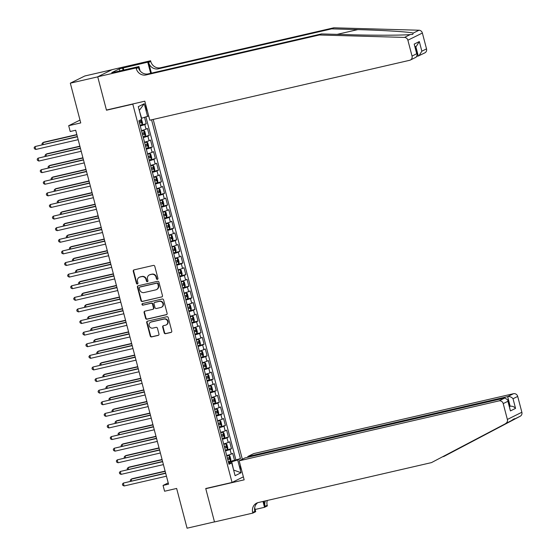 <?xml version="1.0" encoding="UTF-8"?>
<svg xmlns="http://www.w3.org/2000/svg" width="556" height="556" viewBox="0 0 556 556"><rect width="100%" height="100%" fill="white"/><g stroke="black" fill="none" stroke-linecap="round" stroke-linejoin="round"><path stroke-width="0.83" d="M157.411 279.376A0.827 0.771 -116.4 0 0 157.953 278.403L154.776 266.303A1.181 1.098 -116.4 0 0 153.4 265.414L134.031 269.875A1.181 1.098 -116.4 0 0 133.252 271.265L136.428 283.365A0.827 0.771 -116.4 0 0 137.547 283.935A0.827 0.771 -116.4 0 0 137.937 283.018L137.52 281.454A3.781 3.524 -116.4 0 1 140.008 277.013L141.627 276.645A3.781 3.524 -116.4 0 1 146.026 279.494L146.436 281.058A0.827 0.771 -116.4 0 0 147.555 281.628A0.827 0.771 -116.4 0 0 147.945 280.71L147.535 279.147A3.781 3.524 -116.4 0 1 150.016 274.706L151.635 274.337A3.781 3.524 -116.4 0 1 156.034 277.187L156.444 278.751A0.827 0.771 -116.4 0 0 157.411 279.376M240.282 465.101A3.85 1.369 77 0 0 240.616 467.707A3.85 1.369 77 0 0 241.568 470.008M164.18 332.808A1.181 1.098 -116.4 0 0 165.549 333.697L170.984 332.446A1.181 1.098 -116.4 0 0 171.762 331.056L168.239 317.615A1.181 1.098 -116.4 0 0 166.863 316.725L147.493 321.194A1.181 1.098 -116.4 0 0 146.714 322.577L150.238 336.019A1.181 1.098 -116.4 0 0 151.614 336.908L158.182 335.4A1.181 1.098 -116.4 0 0 158.96 334.01L157.445 328.255A1.181 1.098 -116.4 0 0 156.076 327.366L152.817 328.116A3.162 2.947 -116.4 0 1 150.613 322.237A3.162 2.947 -116.4 0 1 151.218 322.021L163.971 319.081A3.162 2.947 -116.4 0 1 166.174 324.961A3.162 2.947 -116.4 0 1 165.57 325.177L163.443 325.67A1.181 1.098 -116.4 0 0 162.665 327.053L164.18 332.808L164.569 332.613A1.181 1.098 -116.4 0 0 165.945 333.503L171.38 332.252A1.181 1.098 -116.4 0 0 171.401 332.245L170.984 332.446M132.801 104.146L106.481 110.213L97.731 76.853L70.32 83.171L80.745 122.918L68.687 125.698L70.209 131.501L75.692 130.236L168.544 484.172L163.061 485.437L164.583 491.233L176.641 488.453L187.073 528.2L214.484 521.875L205.727 488.515L232.047 482.448L132.801 104.146L133.496 103.798M161.692 297.022A1.181 1.098 -116.4 0 0 162.47 295.632L158.946 282.191A1.181 1.098 -116.4 0 0 157.57 281.301L138.201 285.77A1.181 1.098 -116.4 0 0 137.422 287.153L140.946 300.594A1.181 1.098 -116.4 0 0 142.322 301.484L162.088 296.828A1.181 1.098 -116.4 0 0 162.102 296.821M163.589 299.906L167.12 313.341A1.181 1.098 -116.4 0 1 166.341 314.731L146.972 319.2A1.181 1.098 -116.4 0 1 145.596 318.31L144.087 312.555A1.181 1.098 -116.4 0 1 144.859 311.165L152.719 309.358A1.181 1.098 -116.4 0 0 153.498 307.968L152.497 304.153A1.181 1.098 -116.4 0 0 151.121 303.263L142.941 305.147A0.827 0.771 -116.4 0 1 142.364 303.611A0.827 0.771 -116.4 0 1 142.524 303.555L162.22 299.01A1.181 1.098 -116.4 0 1 163.589 299.906M70.32 83.171L84.811 75.984L111.978 69.722M229.406 461.508L234.528 460.326L232.7 453.362L231.268 454.071L230.052 449.429A4.816 0.375 165.3 0 1 225.486 450.881M226.361 449.901L231.477 448.72L229.656 441.763L228.224 442.472L227.008 437.829A4.816 0.375 165.3 0 1 222.442 439.275M223.317 438.302L228.433 437.12L226.612 430.156L225.18 430.865L223.964 426.223A4.816 0.375 165.3 0 1 219.398 427.668M220.266 426.695L225.388 425.514L223.568 418.55L222.136 419.259L220.92 414.616A4.816 0.375 165.3 0 1 216.353 416.069M217.222 415.089L222.344 413.907L220.523 406.943L219.092 407.652L217.876 403.017A4.816 0.375 165.3 0 1 213.309 404.462M214.178 403.489L219.3 402.308L217.479 395.344L216.048 396.053L214.831 391.41A4.816 0.375 165.3 0 1 210.265 392.856M211.134 391.883L216.256 390.701L214.428 383.737L213.004 384.446L211.787 379.804A4.816 0.375 165.3 0 1 207.221 381.256M208.09 380.276L213.212 379.095L211.384 372.131L209.959 372.84L208.743 368.197A4.816 0.375 165.3 0 1 204.177 369.65M205.046 368.67L210.168 367.488L208.34 360.531L206.915 361.24L205.692 356.598A4.816 0.375 165.3 0 1 201.133 358.043M202.002 357.07L207.124 355.889L205.296 348.925L203.871 349.634L202.648 344.991A4.816 0.375 165.3 0 1 198.089 346.437M198.958 345.464L204.08 344.282L202.252 337.318L200.827 338.027L199.604 333.385A4.816 0.375 165.3 0 1 195.045 334.837M195.914 333.857L201.036 332.676L199.208 325.719L197.783 326.428L196.56 321.785A4.816 0.375 165.3 0 1 192.001 323.231M192.869 322.258L197.992 321.076L196.164 314.112L194.739 314.821L193.516 310.178A4.816 0.375 165.3 0 1 188.957 311.624M189.825 310.651L194.947 309.47L193.12 302.506L191.695 303.215L190.472 298.572A4.816 0.375 165.3 0 1 185.912 300.025M186.781 299.045L191.903 297.863L190.076 290.899L188.644 291.608L187.428 286.972A4.816 0.375 165.3 0 1 182.868 288.418M183.737 287.445L188.859 286.264L187.031 279.3L185.6 280.009L184.383 275.366A4.816 0.375 165.3 0 1 179.824 276.812M180.693 275.839L185.815 274.657L183.987 267.693L182.556 268.402L181.339 263.759A4.816 0.375 165.3 0 1 176.78 265.212M177.649 264.232L182.771 263.051L180.943 256.087L179.512 256.796L178.295 252.153A4.816 0.375 165.3 0 1 173.736 253.605M174.605 252.626L179.727 251.451L177.899 244.487L176.467 245.196L175.251 240.553A4.816 0.375 165.3 0 1 170.692 241.999M171.561 241.026L176.683 239.845L174.855 232.881L173.423 233.589L172.207 228.947A4.816 0.375 165.3 0 1 167.648 230.392M168.517 229.419L173.639 228.238L171.811 221.274L170.379 221.983L169.163 217.34A4.816 0.375 165.3 0 1 164.604 218.793M165.473 217.813L170.595 216.631L168.767 209.675L167.335 210.383L166.119 205.741A4.816 0.375 165.3 0 1 161.56 207.186M162.428 206.213L167.551 205.032L165.723 198.068L164.291 198.777L163.075 194.134A4.816 0.375 165.3 0 1 158.516 195.58M159.384 194.607L164.506 193.425L162.679 186.462L161.247 187.17L160.031 182.528A4.816 0.375 165.3 0 1 155.471 183.98M156.34 183L161.462 181.819L159.635 174.862L158.203 175.564L156.987 170.928A4.816 0.375 165.3 0 1 152.42 172.374M153.296 171.401L158.418 170.219L156.59 163.255L155.159 163.964L153.942 159.322A4.816 0.375 165.3 0 1 149.376 160.767M150.252 159.794L155.374 158.613L153.546 151.649L152.115 152.358L150.898 147.715A4.816 0.375 165.3 0 1 146.332 149.168M147.208 148.188L152.33 147.006L150.502 140.042L149.071 140.751L147.854 136.116A4.816 0.375 165.3 0 1 143.288 137.561M144.164 136.581L149.279 135.407L147.458 128.443L146.026 129.152A4.816 0.375 165.3 0 1 141.467 130.597M145.623 104.264A3.732 1.32 77 0 0 145.943 106.676L146.61 109.226A3.732 1.32 77 0 0 147.486 111.367M243.361 476.839L232.047 482.448M242.333 459.235L153.185 119.443M148.681 115.94L141.349 118.338M234.528 460.326L240.442 458.617L151.559 119.818M240.442 458.617L237.697 459.972L241.047 472.739L235.098 475.693L231.748 462.926L229.002 464.281L138.889 120.791L141.634 119.436L138.284 106.669L144.24 103.722L147.59 116.482M141.12 124.982L146.235 123.8L144.81 124.509A4.816 0.375 165.3 0 1 140.244 125.955M149.279 135.407L147.854 136.116M152.33 147.006L150.898 147.715M155.374 158.613L153.942 159.322M158.418 170.219L156.987 170.928M161.462 181.819L160.031 182.528M164.506 193.425L163.075 194.134M167.551 205.032L166.119 205.741M170.595 216.631L169.163 217.34M173.639 228.238L172.207 228.947M176.683 239.845L175.251 240.553M179.727 251.451L178.295 252.153M182.771 263.051L181.339 263.759M185.815 274.657L184.383 275.366M188.859 286.264L187.428 286.972M191.903 297.863L190.472 298.572M194.947 309.47L193.516 310.178M197.992 321.076L196.56 321.785M201.036 332.676L199.604 333.385M204.08 344.282L202.648 344.991M207.124 355.889L205.692 356.598M210.168 367.488L208.743 368.197M213.212 379.095L211.787 379.804M216.256 390.701L214.831 391.41M219.3 402.308L217.876 403.017M222.344 413.907L220.92 414.616M225.388 425.514L223.964 426.223M228.433 437.12L227.008 437.829M231.477 448.72L230.052 449.429M235.834 459.673L145.929 116.982M146.235 123.8L144.56 117.392M233.589 469.952L231.748 461.765L228.537 462.502M141.634 118.268L139.229 110.283M168.204 482.886L163.061 485.437M80.001 120.089L68.687 125.698M233.61 470.022L241.047 472.739M228.725 463.204L231.748 462.926M144.511 142.204A4.816 0.375 -14.7 0 0 149.071 140.751M147.555 153.803A4.816 0.375 -14.7 0 0 152.115 152.358M150.6 165.41A4.816 0.375 -14.7 0 0 155.159 163.964M153.644 177.016A4.816 0.375 -14.7 0 0 158.203 175.564M156.688 188.623A4.816 0.375 -14.7 0 0 161.247 187.17M159.732 200.223A4.816 0.375 -14.7 0 0 164.291 198.777M162.776 211.829A4.816 0.375 -14.7 0 0 167.335 210.383M165.82 223.436A4.816 0.375 -14.7 0 0 170.379 221.983M168.864 235.035A4.816 0.375 -14.7 0 0 173.423 233.589M171.908 246.642A4.816 0.375 -14.7 0 0 176.467 245.196M174.952 258.248A4.816 0.375 -14.7 0 0 179.512 256.796M177.996 269.848A4.816 0.375 -14.7 0 0 182.556 268.402M181.041 281.454A4.816 0.375 -14.7 0 0 185.6 280.009M184.085 293.061A4.816 0.375 -14.7 0 0 188.644 291.608M187.129 304.667A4.816 0.375 -14.7 0 0 191.695 303.215M190.173 316.267A4.816 0.375 -14.7 0 0 194.739 314.821M193.217 327.873A4.816 0.375 -14.7 0 0 197.783 326.428M196.261 339.48A4.816 0.375 -14.7 0 0 200.827 338.027M199.305 351.079A4.816 0.375 -14.7 0 0 203.871 349.634M202.349 362.686A4.816 0.375 -14.7 0 0 206.915 361.24M205.393 374.292A4.816 0.375 -14.7 0 0 209.959 372.84M208.437 385.892A4.816 0.375 -14.7 0 0 213.004 384.446M211.482 397.498A4.816 0.375 -14.7 0 0 216.048 396.053M214.526 409.105A4.816 0.375 -14.7 0 0 219.092 407.652M217.57 420.711A4.816 0.375 -14.7 0 0 222.136 419.259M220.621 432.311A4.816 0.375 -14.7 0 0 225.18 430.865M223.665 443.917A4.816 0.375 -14.7 0 0 228.224 442.472M226.709 455.524A4.816 0.375 -14.7 0 0 231.268 454.071M231.748 461.765L237.697 459.972M139.5 110.151L144.24 103.722M106.481 110.213L107.183 109.866M157.744 279.188A0.827 0.771 -116.4 0 1 156.834 278.556L156.424 276.992A3.781 3.524 -116.4 0 0 152.024 274.143L151.635 274.337M149.3 274.963L149.689 274.768A3.781 3.524 -116.4 0 1 150.412 274.511L152.024 274.143M139.285 277.27L139.681 277.076A3.781 3.524 -116.4 0 1 140.404 276.818L142.016 276.45A3.781 3.524 -116.4 0 1 146.416 279.3L146.826 280.863A0.827 0.771 -116.4 0 0 147.736 281.496M134.01 269.882A1.181 1.098 -116.4 0 0 133.642 271.071L136.818 283.171A0.827 0.771 -116.4 0 0 137.728 283.81M138.18 285.77A1.181 1.098 -116.4 0 0 137.812 286.959L141.335 300.4A1.181 1.098 -116.4 0 0 142.711 301.289L162.088 296.828M157.765 283.789A0.827 0.771 -116.4 0 0 156.806 283.171L139.799 287.091A0.827 0.771 -116.4 0 0 139.257 288.064L139.688 289.711A3.781 3.524 -116.4 0 0 144.087 292.56L155.715 289.885A3.781 3.524 -116.4 0 0 158.203 285.443L157.765 283.789L158.161 283.595A0.827 0.771 -116.4 0 0 157.195 282.976L156.806 283.171M139.89 287.042A0.827 0.771 -116.4 0 1 140.188 286.896L157.195 282.976M156.438 289.627L156.827 289.433A3.781 3.524 -116.4 0 0 158.592 285.249L158.203 285.443M158.161 283.595L158.592 285.249M144.845 311.172A1.181 1.098 -116.4 0 0 144.477 312.361L145.985 318.115A1.181 1.098 -116.4 0 0 147.361 319.005L166.731 314.536A1.181 1.098 -116.4 0 0 166.751 314.529M152.942 309.275L153.338 309.08A1.181 1.098 -116.4 0 0 153.887 307.774L152.886 303.958A1.181 1.098 -116.4 0 0 151.51 303.069L142.941 305.147M142.579 303.541A0.827 0.771 -116.4 0 0 143.33 304.952M160.872 307.475A3.162 2.947 -116.4 0 0 162.845 303.437A3.162 2.947 -116.4 0 0 159.273 301.38L154.776 302.422A1.181 1.098 -116.4 0 0 153.998 303.805L154.999 307.621A1.181 1.098 -116.4 0 0 156.375 308.51L160.872 307.475M161.476 307.26L161.865 307.065A3.162 2.947 -116.4 0 0 159.662 301.185L159.273 301.38M154.554 302.499L154.943 302.304A1.181 1.098 -116.4 0 1 155.173 302.228L159.662 301.185M163.429 325.67A1.181 1.098 -116.4 0 0 163.061 326.858L164.569 332.613M166.174 324.961L166.564 324.767A3.162 2.947 -116.4 0 0 164.361 318.887L163.971 319.081M150.613 322.237L151.01 322.042A3.162 2.947 -116.4 0 1 151.607 321.827L164.361 318.887M147.472 321.194A1.181 1.098 -116.4 0 0 147.104 322.383L150.634 335.824A1.181 1.098 -116.4 0 0 152.003 336.714L158.571 335.205A1.181 1.098 -116.4 0 0 158.592 335.198M141.537 119.484L142.593 123.057L142.114 124.607L140.07 125.295M76.832 134.573L43.854 142.183L42.875 142.663L43.326 144.379M139.493 123.091L141.106 122.577L140.737 121.187L139.132 121.701M139.16 121.549L139.459 122.966M76.895 134.823L42.875 142.663L41.971 143.719L42.207 144.636M77.34 136.533L35.042 146.548L77.409 136.776M35.799 149.453L34.444 148.765L34.138 147.604L35.042 146.548L35.799 149.453L78.167 139.681M319.304 34.986L321.444 33.923L347.57 34.667C372.43 35.431 402.016 35.382 410.224 34.569L412.705 34.382L413.254 33.068C409.042 31.9 382.841 30.267 357.772 29.607L331.647 28.863L158.411 68.812A8.423 7.847 63.6 0 1 148.605 62.46L150.752 61.396L150.586 60.757L112.208 69.611L97.717 76.791L106.439 110.039L144.81 101.192L149.807 120.221L409.661 60.298A3.607 3.364 -116.4 0 0 412.038 56.059L407.882 40.213A3.607 3.364 -116.4 0 0 404.497 37.412L319.304 34.986L146.061 74.935A8.423 7.847 63.6 0 1 136.262 68.583L136.088 67.943L97.717 76.791M417.111 56.288L418.3 56.017L415.791 46.468M331.647 28.863L333.795 27.8L160.559 67.749A8.423 7.847 63.6 0 1 150.752 61.396M136.262 68.583L138.402 67.519A8.423 7.847 63.6 0 0 148.209 73.872L321.444 33.923M412.038 56.059L416.715 53.737L414.192 44.105L419.321 41.561L421.851 51.194L426.528 48.872L422.372 33.033L407.882 40.213M413.254 33.068L418.988 30.226L333.795 27.8M136.088 67.943L138.93 66.532L115.036 72.044M119.804 70.946L119.269 68.902L111.707 72.648L114.995 71.891M119.269 68.902L147.743 62.168L150.586 60.757M138.93 66.532L140.056 70.827M151.406 73.135L148.605 62.46M150.662 73.302L147.743 62.168M418.988 30.226A3.607 3.364 63.6 0 1 422.372 33.033M426.528 48.872A3.607 3.364 63.6 0 1 424.847 52.862L418.3 56.017M123.182 67.832L123.759 70.035M123.091 70.188L122.556 68.138M416.715 53.737L417.243 54.815L416.18 57.157L410.349 60.048M414.192 44.105L417.243 54.815M419.321 41.561L416.486 46.12L415.137 46.787M421.851 51.194L419.015 55.753M247.976 457.227L247.795 456.525L253.647 453.627L513.508 393.704A3.607 3.364 63.6 0 1 517.705 396.421L521.862 412.26A3.607 3.364 63.6 0 1 520.249 416.222L443.834 456.483L514.515 419.064C515.078 418.258 514.071 418.758 511.485 420.565L431.484 462.606L258.248 502.554A8.423 7.847 -116.4 0 0 256.636 503.131A8.423 7.847 -116.4 0 0 252.702 512.451L252.876 513.084L214.498 521.938L205.776 488.689L244.153 479.842L239.156 460.813L499.01 400.883L504.869 397.985L245.015 457.908L239.156 460.813M520.249 416.222L514.515 419.064L514.495 418.689M206.471 488.342L205.776 488.689M442.736 456.74L443.834 456.483M517.705 396.421L513.028 398.742L515.551 408.375L510.422 410.919L507.899 401.286L503.215 403.607L507.371 419.446L521.862 412.26M511.485 420.565L431.484 462.606M254.676 507.732L255.711 511.68L252.876 513.084M267.304 500.469A8.423 7.847 -116.4 0 0 267.2 505.265L267.366 505.904L264.524 507.308L262.988 501.463M255.135 509.477L264.524 507.308M247.795 456.525L507.649 396.602L513.508 393.704M265.386 500.907A8.423 7.847 -116.4 0 0 265.052 506.328L263.732 501.29M505.758 423.408A3.607 3.364 -116.4 0 0 507.371 419.446M503.215 403.607A3.607 3.364 -116.4 0 0 499.01 400.883M257.755 502.687A8.423 7.847 -116.4 0 0 254.85 511.388L252.702 512.451M509.484 406.394L510.179 406.234L507.649 396.602C509.769 396.331 511.562 397.047 513.028 398.742M515.551 408.375C514.085 406.672 512.291 405.963 510.179 406.234L509.525 406.561M510.422 410.919L507.774 399.889L504.869 397.985M507.899 401.286L507.774 399.889M143.114 136.901L145.158 136.213L145.637 134.663L144.72 131.181L143.636 130.41L141.592 131.098M143.636 130.41L141.565 130.973M79.876 146.179L46.899 153.783L45.919 154.269L46.37 155.986M142.538 134.698L144.15 134.184L143.782 132.794L142.176 133.301M142.204 133.155L142.503 134.566M79.939 146.423L45.919 154.269L45.015 155.326L45.258 156.243M146.165 148.508L148.202 147.82L148.681 146.27L147.764 142.788L146.68 142.016L144.636 142.704M146.68 142.016L144.609 142.572M82.92 157.786L49.943 165.389L48.963 165.876L49.414 167.585M145.582 146.297L147.194 145.79L146.826 144.393L145.22 144.907M145.248 144.762L145.547 146.172M82.983 158.029L48.963 165.876L48.059 166.925L48.302 167.843M149.21 160.107L151.246 159.419L151.725 157.869L150.808 154.394L149.752 153.637L147.688 154.311M151.253 159.384L149.752 153.637L147.653 154.179M85.965 169.385L52.987 176.996L52.007 177.475L52.459 179.192M148.626 157.904L150.238 157.397L149.87 156L148.264 156.514M148.292 156.368L148.598 157.779M86.027 169.636L52.007 177.475L51.103 178.532L51.347 179.449M152.254 171.714L154.29 171.026L154.77 169.476L153.852 165.994L152.768 165.222L150.732 165.91M152.768 165.222L150.697 165.785M89.009 180.992L56.031 188.595L55.051 189.082L55.503 190.798M151.67 169.51L153.282 168.996L152.914 167.606L151.308 168.114M151.336 167.968L151.642 169.378M89.071 181.235L55.051 189.082L54.147 190.138L54.391 191.055M80.391 148.139L38.086 158.154L80.453 148.382M38.844 161.052L37.488 160.364L37.182 159.204L38.086 158.154L38.844 161.052L81.211 151.281M83.435 159.746L41.13 169.761L83.497 159.989M41.888 172.659L40.532 171.971L40.227 170.81L41.13 169.761L41.888 172.659L84.255 162.887M86.479 171.345L44.174 181.36L86.541 171.589M44.932 184.265L43.576 183.577L43.271 182.417L44.174 181.36L44.932 184.265L87.299 174.494M89.523 182.952L47.218 192.967L89.585 183.195M47.976 195.865L46.621 195.177L46.315 194.023L47.218 192.967L47.976 195.865L90.343 186.1M155.298 183.32L157.334 182.632L157.814 181.082L156.896 177.6L155.812 176.829L153.776 177.517M155.812 176.829L153.741 177.392M92.053 192.598L59.075 200.202L58.095 200.688L58.547 202.398M154.714 181.117L156.326 180.603L155.958 179.213L154.353 179.72M154.38 179.574L154.686 180.985M92.115 192.842L58.095 200.688L57.192 201.738L57.435 202.655M92.567 194.558L50.262 204.573L92.63 194.802M51.02 207.471L49.665 206.783L49.359 205.623L50.262 204.573L51.02 207.471L93.387 197.7M158.342 194.92L160.378 194.232L160.858 192.689L159.94 189.207L158.856 188.435L156.82 189.123M158.856 188.435L156.785 188.991M95.097 204.205L62.119 211.808L61.139 212.295L61.591 214.004M157.758 192.717L159.37 192.209L159.002 190.812L157.397 191.327M157.424 191.181L157.73 192.591M95.159 204.448L61.139 212.295L60.236 213.344L60.479 214.262M95.611 206.158L53.306 216.173L95.674 206.408M54.071 219.078L52.709 218.39L52.403 217.229L53.306 216.173L54.071 219.078L96.431 209.306M161.386 206.526L163.422 205.838L163.902 204.288L162.984 200.806L161.9 200.035L159.864 200.723M161.9 200.035L159.829 200.598M98.141 215.804L65.163 223.408L64.183 223.894L64.635 225.611M160.802 204.323L162.415 203.809L162.046 202.419L160.441 202.933M160.469 202.78L160.774 204.198M98.204 216.048L64.183 223.894L63.28 224.951L63.523 225.868M98.655 217.764L56.351 227.779L98.718 218.008M57.115 230.677L55.753 229.996L55.447 228.836L56.351 227.779L57.115 230.677L99.475 220.913M164.43 218.133L166.466 217.445L166.946 215.895L166.029 212.413L164.944 211.641L162.908 212.329M164.944 211.641L162.873 212.204M101.185 227.411L68.207 235.014L67.227 235.501L67.679 237.217M163.846 215.93L165.459 215.415L165.09 214.025L163.485 214.533M163.513 214.387L163.818 215.797M101.248 227.654L67.227 235.501L66.324 236.557L66.567 237.468M101.699 229.371L59.395 239.386L101.762 229.614M60.159 242.284L58.797 241.596L58.491 240.435L59.395 239.386L60.159 242.284L102.526 232.512M167.474 229.739L169.51 229.051L169.99 227.501L169.073 224.019L167.988 223.248L165.952 223.936M167.988 223.248L165.917 223.804M104.229 239.017L71.251 246.621L70.271 247.107L70.723 248.817M166.897 227.529L168.503 227.022L168.134 225.625L166.529 226.139M166.557 225.993L166.863 227.404M104.292 239.261L70.271 247.107L69.368 248.157L69.611 249.074M104.743 240.97L62.439 250.985L104.806 241.221M63.203 253.89L61.841 253.202L61.535 252.042L62.439 250.985L63.203 253.89L105.57 244.119M170.518 241.339L172.555 240.651L173.034 239.101L172.117 235.619L171.033 234.847L168.996 235.535M171.033 234.847L168.961 235.41M107.273 250.617L74.296 258.227L73.316 258.707L73.767 260.423M169.941 239.136L171.547 238.621L171.178 237.231L169.573 237.746M169.601 237.593L169.907 239.01M107.336 250.867L73.316 258.707L72.412 259.763L72.655 260.681M107.788 252.577L65.483 262.592L107.85 252.82M66.247 265.497L64.885 264.809L64.579 263.648L65.483 262.592L66.247 265.497L108.615 255.725M173.562 252.945L175.599 252.257L176.078 250.707L175.168 247.225L174.077 246.454L172.04 247.142M174.077 246.454L172.006 247.017M110.317 262.224L77.34 269.827L76.36 270.313L76.811 272.03M172.986 250.742L174.591 250.228L174.223 248.838L172.617 249.345M172.645 249.199L172.951 250.61M110.38 262.467L76.36 270.313L75.456 271.37L75.699 272.287M110.832 264.183L68.527 274.198L110.894 264.427M69.291 277.096L67.929 276.408L67.623 275.248L68.527 274.198L69.291 277.096L111.659 267.325M176.606 264.552L178.643 263.864L179.122 262.314L178.212 258.832L177.121 258.06L175.084 258.748M177.121 258.06L175.05 258.616M113.361 273.83L80.384 281.433L79.404 281.92L79.855 283.63M176.03 262.342L177.635 261.834L177.267 260.437L175.661 260.952M175.689 260.806L175.995 262.217M113.424 274.073L79.404 281.92L78.5 282.969L78.743 283.887M113.876 275.79L71.571 285.805L113.938 276.033M72.336 288.703L70.973 288.015L70.668 286.854L71.571 285.805L72.336 288.703L114.703 278.931M179.651 276.151L181.687 275.463L182.166 273.913L181.256 270.438L180.165 269.66L178.129 270.355M180.165 269.66L178.094 270.223M116.406 285.43L83.428 293.04L82.448 293.519L82.9 295.236M179.074 273.948L180.679 273.441L180.318 272.044L178.705 272.558M178.74 272.405L179.039 273.823M116.468 285.68L82.448 293.519L81.544 294.576L81.788 295.493M116.92 287.389L74.615 297.404L116.982 287.633M75.38 300.31L74.017 299.621L73.712 298.461L74.615 297.404L75.38 300.31L117.747 290.538M182.695 287.758L184.731 287.07L185.211 285.52L184.3 282.038L183.209 281.266L181.173 281.955M183.209 281.266L181.138 281.829M119.45 297.036L86.472 304.639L85.492 305.126L85.944 306.842M182.118 285.555L183.723 285.04L183.362 283.65L181.749 284.158M181.784 284.012L182.083 285.423M119.512 297.279L85.492 305.126L84.588 306.182L84.832 307.1M119.964 298.996L77.659 309.011L120.026 299.239M78.424 311.909L77.062 311.221L76.756 310.06L77.659 309.011L78.424 311.909L120.791 302.144M185.739 299.364L187.775 298.676L188.255 297.126L187.344 293.644L186.253 292.873L184.217 293.561M186.253 292.873L184.182 293.436M122.494 308.643L89.516 316.246L88.536 316.732L88.988 318.442M185.162 297.161L186.767 296.647L186.406 295.257L184.794 295.764M184.828 295.618L185.127 297.029M122.556 308.886L88.536 316.732L87.633 317.782L87.876 318.699M123.008 310.602L80.703 320.617L123.071 310.846M81.468 323.516L80.106 322.827L79.8 321.667L80.703 320.617L81.468 323.516L123.835 313.744M188.783 310.964L190.819 310.276L191.299 308.733L190.388 305.251L189.297 304.479L187.261 305.168M189.297 304.479L187.226 305.035M125.538 320.249L92.56 327.852L91.58 328.339L92.032 330.049M188.206 308.761L189.811 308.253L189.45 306.856L187.838 307.371M187.872 307.225L188.171 308.636M125.6 320.492L91.58 328.339L90.677 329.388L90.92 330.306M126.052 322.202L83.747 332.217L126.115 322.452M84.512 335.122L83.15 334.434L82.844 333.273L83.747 332.217L84.512 335.122L126.879 325.35M191.827 322.57L193.863 321.882L194.343 320.332L193.432 316.85L192.341 316.079L190.305 316.767M192.341 316.079L190.27 316.642M128.582 331.849L95.604 339.452L94.624 339.938L95.076 341.655M191.25 320.367L192.856 319.853L192.494 318.463L190.882 318.977M190.916 318.824L191.215 320.242M128.644 332.092L94.624 339.938L93.728 340.995L93.964 341.912M129.096 333.808L86.792 343.823L129.159 334.052M87.556 346.722L86.194 346.04L85.888 344.88L86.792 343.823L87.556 346.722L129.923 336.957M194.871 334.177L196.907 333.489L197.387 331.939L196.476 328.457L195.413 327.706L193.349 328.374M196.921 333.447L195.413 327.706L193.314 328.248M131.626 343.455L98.648 351.058L97.675 351.545L98.12 353.262M194.294 331.974L195.9 331.459L195.538 330.069L193.926 330.577M193.961 330.431L194.259 331.842M131.689 343.698L97.675 351.545L96.772 352.594L97.008 353.512M132.14 345.415L89.836 355.43L132.203 345.658M90.6 358.328L89.238 357.64L88.932 356.479L89.836 355.43L90.6 358.328L132.967 348.556M197.915 345.783L199.951 345.095L200.431 343.545L199.521 340.063L198.429 339.292L196.393 339.98M198.429 339.292L196.358 339.848M134.67 355.062L101.692 362.665L100.719 363.151L101.164 364.861M197.338 343.573L198.944 343.066L198.582 341.669L196.97 342.183M197.005 342.037L197.304 343.448M134.733 355.305L100.719 363.151L99.816 364.201L100.052 365.118M135.184 357.015L92.88 367.029L135.247 357.265M93.644 369.935L92.282 369.247L91.983 368.086L92.88 367.029L93.644 369.935L136.011 360.163M200.959 357.383L202.996 356.695L203.475 355.145L202.565 351.663L201.474 350.892L199.437 351.58M201.474 350.892L199.402 351.455M137.714 366.661L104.736 374.264L103.764 374.751L104.208 376.468M200.382 355.18L201.988 354.665L201.626 353.275L200.014 353.79M200.049 353.637L200.348 355.055M137.784 366.911L103.764 374.751L102.86 375.807L103.096 376.725M138.229 368.621L95.931 378.636L138.291 368.864M96.688 381.541L95.326 380.853L95.027 379.692L95.931 378.636L96.688 381.541L139.056 371.769M204.003 368.989L206.04 368.301L206.519 366.752L205.609 363.27L204.518 362.498L202.481 363.186M204.518 362.498L202.447 363.061M140.758 378.268L107.788 385.871L106.808 386.357L107.252 388.074M203.426 366.786L205.032 366.272L204.671 364.882L203.058 365.389M203.093 365.243L203.392 366.654M140.828 378.511L106.808 386.357L105.904 387.414L106.14 388.331M141.273 380.228L98.975 390.242L141.335 380.471M99.732 393.141L98.37 392.453L98.071 391.292L98.975 390.242L99.732 393.141L142.1 383.369M207.047 380.596L209.084 379.908L209.563 378.358L208.653 374.876L207.562 374.105L205.525 374.793M207.562 374.105L205.491 374.661M143.802 389.874L110.832 397.477L109.852 397.964L110.296 399.674M206.471 378.386L208.076 377.878L207.715 376.481L206.102 376.996M206.137 376.85L206.436 378.261M143.872 390.117L109.852 397.964L108.948 399.013L109.184 399.931M144.317 391.827L102.019 401.842L144.386 392.077M102.777 404.747L101.414 404.059L101.116 402.898L102.019 401.842L102.777 404.747L145.144 394.975M210.092 392.195L212.128 391.507L212.607 389.958L211.697 386.483L210.606 385.704L208.57 386.392M210.606 385.704L208.535 386.267M146.847 401.474L113.876 409.084L112.896 409.563L113.341 411.28M209.515 389.992L211.12 389.478L210.759 388.088L209.146 388.602M209.181 388.449L209.48 389.867M146.916 401.724L112.896 409.563L111.992 410.62L112.229 411.537M147.361 403.434L105.063 413.449L147.43 403.677M105.821 416.354L104.459 415.666L104.16 414.505L105.063 413.449L105.821 416.354L148.188 406.582M213.136 403.802L215.172 403.114L215.652 401.564L214.741 398.082L213.65 397.311L211.614 397.999M213.65 397.311L211.579 397.874M149.891 413.08L116.92 420.683L115.94 421.17L116.385 422.887M212.559 401.599L214.164 401.084L213.803 399.695L212.197 400.202M212.225 400.056L212.524 401.467M149.96 413.323L115.94 421.17L115.036 422.226L115.273 423.144M150.405 415.04L108.107 425.055L150.474 415.283M108.865 427.953L107.503 427.265L107.204 426.104L108.107 425.055L108.865 427.953L151.232 418.188M216.18 415.408L218.216 414.72L218.696 413.171L217.785 409.689L216.694 408.917L214.658 409.605M216.694 408.917L214.63 409.48M152.935 424.687L119.964 432.29L118.984 432.776L119.429 434.486M215.603 413.198L217.215 412.691L216.847 411.301L215.241 411.808M215.269 411.662L215.568 413.073M153.004 424.93L118.984 432.776L118.081 433.826L118.317 434.743M219.224 427.008L221.26 426.32L221.74 424.777L220.829 421.295L219.738 420.524L217.702 421.212M219.738 420.524L217.674 421.08M155.979 436.286L123.008 443.897L122.028 444.383L122.473 446.093M218.647 424.805L220.259 424.297L219.891 422.901L218.286 423.415M218.313 423.269L218.612 424.68M156.048 436.536L122.028 444.383L121.125 445.432L121.361 446.35M222.268 438.614L224.311 437.926L224.791 436.377L223.873 432.895L222.789 432.123L220.746 432.811M222.789 432.123L220.718 432.686M159.03 447.893L126.052 455.496L125.072 455.983L125.524 457.699M221.691 436.411L223.303 435.897L222.935 434.507L221.33 435.021M221.357 434.868L221.656 436.286M159.092 448.136L125.072 455.983L124.169 457.039L124.405 457.956M153.449 426.647L111.151 436.662L153.519 426.89M111.909 439.56L110.554 438.872L110.248 437.711L111.151 436.662L111.909 439.56L154.276 429.788M156.493 438.246L114.195 448.261L156.563 438.489M114.953 451.166L113.598 450.478L113.292 449.317L114.195 448.261L114.953 451.166L157.32 441.394M159.537 449.853L117.24 459.868L159.607 450.096M117.997 462.766L116.642 462.085L116.336 460.924L117.24 459.868L117.997 462.766L160.364 453.001M225.312 450.221L227.355 449.533L227.835 447.983L226.917 444.501L225.833 443.73L223.79 444.418M225.833 443.73L223.762 444.293M162.074 459.499L129.096 467.103L128.116 467.589L128.568 469.299M224.735 448.018L226.348 447.504L225.979 446.114L224.374 446.621M224.402 446.475L224.7 447.886M162.137 459.742L128.116 467.589L127.213 468.638L127.456 469.556M162.581 461.459L120.284 471.474L162.651 461.702M121.041 474.372L119.686 473.684L119.38 472.524L120.284 471.474L121.041 474.372L163.408 464.601M228.356 461.827L230.399 461.132L230.879 459.59L229.962 456.108L228.877 455.336L226.834 456.024M228.877 455.336L226.806 455.892M165.118 471.106L132.14 478.709L131.16 479.196L131.612 480.905M227.779 459.617L229.392 459.11L229.023 457.713L227.418 458.227M227.446 458.081L227.745 459.492M165.181 471.349L131.16 479.196L130.257 480.245L130.5 481.162M165.632 473.059L123.328 483.074L165.695 473.309M124.085 485.979L122.73 485.291L122.424 484.13L123.328 483.074L124.085 485.979L166.452 476.207M146.026 129.152L144.81 124.509M156.424 276.992L156.034 277.187M150.412 274.511L150.016 274.706M146.826 280.863L146.436 281.058M146.416 279.3L146.026 279.494M142.016 276.45L141.627 276.645M140.404 276.818L140.008 277.013M136.818 283.171L136.428 283.365M133.642 271.071L133.252 271.265M156.834 278.556L156.444 278.751M142.711 301.289L142.322 301.484M141.335 300.4L140.946 300.594M137.812 286.959L137.422 287.153M140.188 286.896L139.799 287.091M166.731 314.536L166.341 314.731M147.361 319.005L146.972 319.2M145.985 318.115L145.596 318.31M144.477 312.361L144.087 312.555M153.887 307.774L153.498 307.968M152.886 303.958L152.497 304.153M151.51 303.069L151.121 303.263M155.173 302.228L154.776 302.422M163.061 326.858L162.665 327.053M151.607 321.827L151.218 322.021M158.571 335.205L158.182 335.4M152.003 336.714L151.614 336.908M150.634 335.824L150.238 336.019M147.104 322.383L146.714 322.577M165.945 333.503L165.549 333.697M142.121 124.572L140.876 119.811M139.528 122.945L141.106 122.577M357.772 29.607L337.131 34.368M158.411 68.812L160.559 67.749M148.209 73.872L146.061 74.935M404.497 37.412L410.224 34.569M466.609 444.466L465.511 444.717M265.052 506.328L267.2 505.265M145.165 136.171L143.663 130.431M142.572 134.545L144.15 134.184M148.209 147.778L146.708 142.037M145.616 146.152L147.194 145.79M148.66 157.758L150.238 157.397M154.297 170.984L152.796 165.243M151.705 169.365L153.282 168.996M157.348 182.59L155.84 176.85M154.749 180.964L156.326 180.603M160.392 194.197L158.884 188.449M157.793 192.571L159.37 192.209M163.436 205.803L161.928 200.056M160.837 204.177L162.415 203.809M166.48 217.403L164.972 211.662M163.881 215.777L165.459 215.415M169.524 229.009L168.016 223.262M166.925 227.383L168.503 227.022M172.569 240.616L171.06 234.868M169.969 238.99L171.547 238.621M175.613 252.215L174.104 246.475M173.013 250.589L174.591 250.228M178.657 263.822L177.149 258.081M176.057 262.196L177.635 261.834M181.701 275.428L180.193 269.681M179.101 273.802L180.679 273.441M184.745 287.028L183.237 281.287M182.146 285.409L183.723 285.04M187.789 298.635L186.281 292.894M185.19 297.008L186.767 296.647M190.833 310.241L189.325 304.493M188.234 308.615L189.811 308.253M193.877 321.848L192.369 316.1M191.278 320.221L192.856 319.853M194.322 331.821L195.9 331.459M199.965 345.054L198.457 339.306M197.366 343.427L198.944 343.066M203.01 356.66L201.501 350.912M200.41 355.034L201.988 354.665M206.054 368.26L204.545 362.519M203.454 366.633L205.032 366.272M209.098 379.866L207.59 374.125M206.498 378.24L208.076 377.878M212.142 391.473L210.634 385.725M209.542 389.846L211.12 389.478M215.186 403.072L213.678 397.332M212.587 401.453L214.164 401.084M218.23 414.679L216.722 408.938M215.638 413.052L217.215 412.691M221.274 426.285L219.766 420.538M218.682 424.659L220.259 424.297M224.318 437.885L222.81 432.144M221.726 436.265L223.303 435.897M227.362 449.491L225.861 443.751M224.77 447.865L226.348 447.504M230.406 461.098L228.905 455.35M227.814 459.471L229.392 459.11M140.036 286.952L139.639 287.146"/></g></svg>
